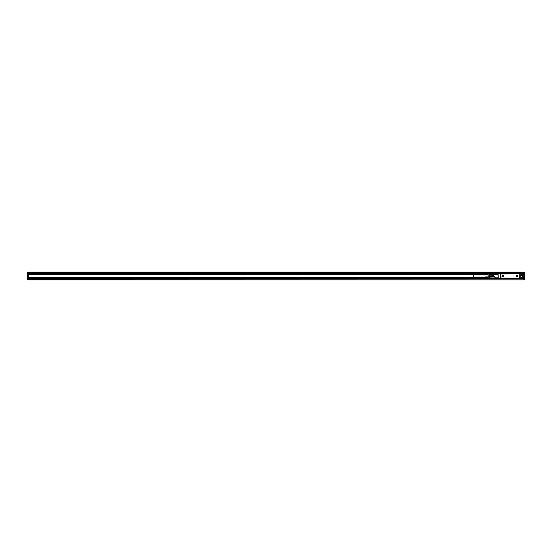 <?xml version="1.0" encoding="UTF-8"?>
<svg xmlns="http://www.w3.org/2000/svg" width="552" height="552" viewBox="0 0 552 552"><rect width="100%" height="100%" fill="white"/><g stroke="black" fill="none" stroke-linecap="round" stroke-linejoin="round"><path stroke-width="0.83" d="M499.401 273.488L28.262 273.488L28.262 272.164L523.738 272.164L523.738 273.488L499.401 273.537M503.9 278.512L499.401 278.305M519.508 278.305L514.216 278.463M515.009 278.512L514.216 278.512M518.846 278.146L522.019 278.305L522.151 277.849M518.977 278.305L500.802 278.305L500.74 277.67M493.384 278.18L493.502 278.222A0.531 0.531 0 0 0 493.667 278.249L496.89 278.305L494.64 278.305L498.028 277.849L496.89 278.305L500.802 278.305M519.163 277.994L518.714 278.512M520.757 278.284L522.282 278.305L522.282 277.511L522.413 278.167L522.413 277.587L523.738 277.587L524.4 279.705L523.738 279.705L523.738 278.643L28.262 278.512L499.401 278.512M500.74 274.171L501.043 278.146L518.921 278.146L519.232 277.67M497.945 273.751L498.187 278.298M519.377 278.167L519.239 273.537L519.377 278.167L520.867 278.249L520.826 273.675L521.619 273.82L521.619 275.124M496.759 278.167L496.89 277.718L498.076 277.849M520.826 278.187L520.695 273.537L522.151 273.675L520.826 273.675L520.826 277.946M519.191 274.123L518.921 273.695L500.774 273.964M498.076 273.751L493.667 273.751A0.531 0.531 0 0 0 493.502 273.778L493.502 274.282L493.667 273.751M498.076 274.282L493.667 274.282L493.667 276.662L494.902 276.793L493.543 276.793M494.902 278.249L494.902 276.793M494.64 273.751L496.759 273.751M519.377 273.675L520.695 273.537L518.714 273.488M494.902 277.718L496.759 277.849M493.667 274.247L492.356 274.661L492.356 274.158L493.502 273.778M522.413 275.193L522.413 273.833L521.488 273.695L521.488 275.338L522.282 275.338L522.282 277.511L520.964 277.511M521.702 275.006L522.413 275.338L522.413 277.511M520.881 278.215L520.826 277.67L522.019 277.718M500.802 273.847L500.726 278.305L498.076 278.167M500.595 273.675L497.945 273.537L500.726 273.537L500.595 278.167M514.216 273.488L518.977 273.537M498.076 273.675L498.208 278.305M491.998 274.606L489.417 274.53L492.356 274.661L492.129 276.994M492.129 274.627L491.998 276.994L491.998 276.193L489.424 276.193L489.424 274.413M489.286 274.413L489.086 276.994M489.424 277.394L489.424 276.193M485.408 274.668L485.539 273.751L488.051 274.089L485.47 274.144L487.989 274.082M485.539 273.971L487.989 274.027M485.539 273.923L487.989 273.971M485.539 273.875L487.989 273.923M485.539 273.84L487.989 273.875M485.47 274.144L488.051 274.199L487.989 273.785L485.539 273.785L487.989 273.84M485.539 273.764L487.989 273.751M485.539 274.144L488.051 274.13M485.47 274.199L487.989 274.144M485.539 274.206L488.051 274.199M485.47 274.261L487.989 274.206M485.539 274.275L488.051 274.261M485.47 274.316L487.989 274.275M485.539 274.344L488.051 274.316M485.47 274.378L487.989 274.344M485.539 274.413L488.051 274.378M485.47 274.441L487.989 274.413M485.539 274.482L488.051 274.441M485.47 274.503L487.989 274.482M485.539 274.551L488.051 274.503M485.47 274.565L487.989 274.551M485.539 274.62L488.051 274.565M485.47 274.627L487.989 274.62M485.539 274.682L488.051 274.627M485.47 274.682L488.051 274.682M485.539 274.799L487.989 274.744M485.539 274.855L487.989 274.799M485.539 274.903L487.989 274.855M485.408 277.842L485.539 276.925L488.051 277.263L485.47 277.318L487.989 277.256M485.539 277.145L487.989 277.201M485.539 277.097L487.989 277.145M485.539 277.049L487.989 277.097M485.539 277.014L487.989 277.049M485.47 277.318L488.051 277.373L487.989 276.959L485.539 276.959L487.989 277.014M485.539 276.938L487.989 276.925M485.539 277.318L488.051 277.304M485.47 277.373L487.989 277.318M485.539 277.38L488.051 277.373M485.47 277.435L487.989 277.38M485.539 277.449L488.051 277.435M485.47 277.497L487.989 277.449M485.539 277.518L488.051 277.497M485.47 277.559L487.989 277.518M485.539 277.587L488.051 277.559M485.47 277.621L487.989 277.587M485.539 277.656L488.051 277.621M485.47 277.684L487.989 277.656M485.539 277.725L488.051 277.684M485.47 277.739L487.989 277.725M485.539 277.794L488.051 277.739M485.47 277.801L487.989 277.794M485.539 277.856L488.051 277.801M494.902 278.18L487.989 277.856M485.47 277.856L488.051 277.856M485.539 277.973L487.989 277.918M485.539 278.029L487.989 277.973M485.539 278.077L487.989 278.029M485.539 278.125L487.989 278.077M485.539 278.16L487.989 278.125M485.539 278.249L487.989 278.16M485.408 277.056L473.423 277.056L473.423 274.944L488.768 274.944M488.768 276.994L488.975 274.675L488.975 276.994M517.017 276.103L517.417 275.972L517.127 275.579L517.017 276.103M502.837 276.103L503.238 275.972L502.948 275.579L502.837 276.103M522.275 274.937L522.275 273.82L522.309 274.875M517.403 276.524A0.69 0.69 0 0 0 517.673 275.593A0.69 0.69 0 0 0 516.741 275.317A0.69 0.69 0 0 0 516.472 276.248A0.69 0.69 0 0 0 517.403 276.524M503.224 276.524A0.69 0.69 0 0 0 503.5 275.593A0.69 0.69 0 0 0 502.561 275.317A0.69 0.69 0 0 0 502.292 276.248A0.69 0.69 0 0 0 503.224 276.524M520.964 273.833L522.275 273.889M517.673 276.248L516.741 275.317M503.5 276.248L502.561 275.317M492.156 274.282L491.998 274.661A0.531 0.531 180 0 1 492.356 274.158M491.998 275.807L489.424 275.807M517.721 276.276A0.738 0.738 0 0 0 517.424 275.269A0.738 0.738 0 0 0 516.424 275.565A0.738 0.738 0 0 0 516.72 276.573A0.738 0.738 0 0 0 517.721 276.276M503.541 276.276A0.738 0.738 0 0 0 503.251 275.269A0.738 0.738 0 0 0 502.244 275.565A0.738 0.738 0 0 0 502.541 276.573A0.738 0.738 0 0 0 503.541 276.276M514.216 278.305L504.694 278.305M520.881 278.167L522.068 278.236M519.191 277.877L519.191 273.964M500.988 273.537L504.694 273.488M27.6 278.643L27.6 279.705L523.738 279.836L28.262 279.836L28.262 278.643L27.6 278.643L28.262 278.512M499.401 278.38L28.262 278.38L28.262 277.718L485.408 277.718M485.408 274.282L28.262 274.282L28.262 277.718M524.4 278.643L519.508 278.38M523.738 273.488L524.4 273.619L524.4 278.38M522.144 273.619L523.738 273.619L523.738 277.587M28.262 277.587L485.408 277.587M519.508 278.512L523.738 278.512M523.738 272.426L27.6 272.295L27.6 278.38M524.4 272.426L524.4 273.619M48.1 278.539L50.218 278.539M508.399 278.512L510.51 278.512M28.262 274.282L28.262 273.619L494.516 273.619M28.262 273.488L27.6 273.619M28.262 274.413L485.408 274.413M522.309 274.413L523.738 274.413M49.501 278.567L48.817 278.567M509.8 278.567L509.11 278.567M493.502 274.282L493.502 276.662L492.398 276.793M520.826 277.849L522.019 277.849L522.019 278.305M523.738 279.574L524.4 279.574M523.738 278.249L524.4 278.249M523.738 273.751L524.4 273.751M522.413 277.718L523.738 277.718M27.6 278.249L28.262 278.249M28.262 273.751L27.6 273.751M27.6 279.574L28.262 279.574M27.6 273.357L524.4 273.357M523.738 274.282L522.413 274.282M27.6 272.426L28.262 272.426M494.902 276.994L488.051 276.994M493.384 273.82L488.051 273.82M522.309 274.944L521.619 275.006"/></g></svg>

